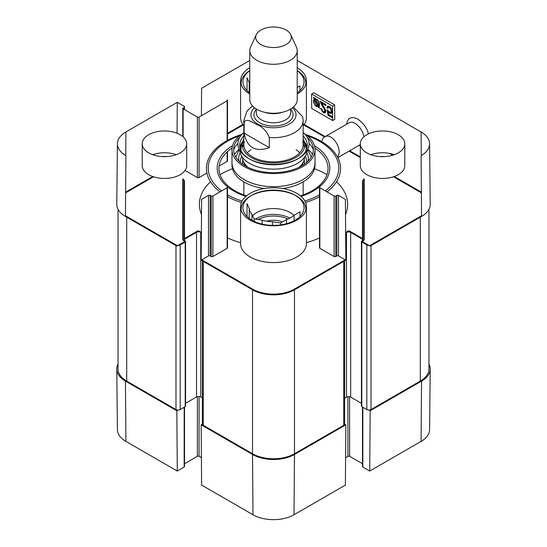 <?xml version="1.0" encoding="UTF-8"?>
<svg xmlns="http://www.w3.org/2000/svg" width="547" height="547" viewBox="0 0 547 547"><rect width="100%" height="100%" fill="white"/><g stroke="black" fill="none" stroke-linecap="round" stroke-linejoin="round"><path stroke-width="0.82" d="M203.252 261.37L203.252 425.299A2.967 1.709 0 0 1 202.383 424.089L201.152 424.814L201.611 485.086L252.987 514.748A29.012 16.745 0 0 0 294.012 514.748L345.389 485.086L345.848 424.814L294.471 454.475A29.654 17.121 180 0 1 252.529 454.475L201.152 424.814M345.848 424.814L344.617 424.103L344.617 260.864M368.945 410.059L370.169 410.77L369.71 471.042L421.087 441.381A29.012 16.745 0 0 0 429.586 429.641L430.229 369.109A29.654 17.121 180 0 1 421.546 381.109L370.169 410.77M428.971 364.07A29.654 17.121 180 0 1 430.229 369.109M184.517 407.057L184.517 466.584A1.183 0.684 180 0 1 184.168 467.063L177.29 471.042L176.831 410.77L125.454 381.109A29.654 17.121 180 0 1 116.771 369.109A29.654 17.121 180 0 1 118.029 364.07M176.831 410.77L178.055 410.059M201.405 457.648L199.06 456.294A1.183 0.684 0 0 0 197.378 456.294L184.517 463.719M116.771 369.109L117.414 429.641A29.012 16.745 0 0 0 125.913 441.381L177.29 471.042M369.71 471.042L362.832 467.063A1.183 0.684 180 0 1 362.483 466.584L362.483 407.057M362.483 463.719L349.622 456.294A1.183 0.684 0 0 0 347.94 456.294L345.595 457.648M305.862 134.61A67.049 38.707 180 0 1 320.911 141.14A67.049 38.707 180 0 1 326.962 191.867M319.496 196.674A67.049 38.707 180 0 1 305.575 202.499M241.425 202.499A67.049 38.707 180 0 1 227.504 196.674M220.038 191.867A67.049 38.707 180 0 1 241.138 134.61M232.072 148.025A54.543 31.487 0 0 0 246.519 195.874M300.481 195.874A54.543 31.487 0 0 0 314.928 148.025M337.766 157.481L339.181 152.709C339.714 144.285 330.504 132.907 324.713 136.894C323.12 137.837 322.183 139.444 321.896 141.721M258.854 219.156L258.854 219.648M297.226 70.604A32.328 18.66 180 0 1 305.828 83.281A32.328 18.66 180 0 1 305.725 84.73M241.275 84.73A32.328 18.66 180 0 1 241.172 83.281A32.328 18.66 180 0 1 249.774 70.604M303.154 125.913A32.916 19.008 0 0 0 306.416 117.66L306.416 80.853A32.916 19.008 180 0 1 297.226 94.029M249.774 94.029A32.916 19.008 180 0 1 240.584 80.853L240.584 117.66A32.916 19.008 0 0 0 243.846 125.913M296.358 195.99L295.1 195.265A30.543 17.634 180 0 1 295.1 220.209A30.543 17.634 180 0 1 251.9 220.209A30.543 17.634 180 0 1 251.9 195.265A30.543 17.634 180 0 1 295.1 195.265L296.358 195.99A32.328 18.66 180 0 1 305.828 209.186A32.328 18.66 180 0 1 305.725 210.643M241.275 210.643A32.328 18.66 180 0 1 241.172 209.186A32.328 18.66 180 0 1 250.642 195.99L251.9 195.265M251.292 195.628A32.328 18.66 180 0 1 295.708 195.628M240.584 206.766L240.584 243.572A32.916 19.008 0 0 0 250.225 257.008A32.916 19.008 0 0 0 286.095 261.131A32.916 19.008 0 0 0 306.416 243.572L306.416 206.766A32.916 19.008 180 0 1 286.095 224.325A32.916 19.008 180 0 1 250.225 220.209A32.916 19.008 180 0 1 240.584 206.766A32.916 19.008 180 0 1 273.5 187.765A32.916 19.008 180 0 1 306.416 206.766M297.226 87.499L299.961 85.92L299.961 90.638M249.2 92.511L249.2 82.392L247.039 77.729L247.039 90.638M297.226 70.72A30.543 17.634 180 0 1 297.226 92.935M249.774 92.935A30.543 17.634 180 0 1 249.774 70.72M249.774 84.908A24.321 14.037 180 0 1 249.2 82.392M282.457 221.938A15.227 8.793 0 0 0 266.621 221.2M294.054 220.783L294.054 215.244L299.961 211.826L299.961 216.544M286.498 223.696L286.498 219.6L280.59 223.012L280.59 224.892M262.204 224.12L262.204 220.167L254.129 218.916L254.129 221.371M249.2 218.424L249.2 208.304L247.039 203.641L247.039 216.544M254.129 218.916L251.969 214.26L251.969 220.243M280.59 223.012L272.515 221.761L272.515 225.364M294.054 215.244A24.321 14.037 180 0 1 286.498 219.6M272.515 221.761A24.321 14.037 180 0 1 262.204 220.167M251.969 214.26A24.321 14.037 180 0 1 249.2 208.304M252.646 215.73A23.726 13.696 180 0 1 290.272 212.578A23.726 13.696 180 0 1 293.958 215.327M242.759 141.495A33.805 19.521 0 0 0 239.907 147.444M239.709 150.261A33.805 19.521 0 0 0 273.5 169.139A33.805 19.521 0 0 0 307.291 150.261M307.093 147.444A33.805 19.521 0 0 0 304.241 141.495M313.356 149.652A41.046 23.699 0 0 0 309.082 143.499M237.918 143.499A41.046 23.699 0 0 0 233.644 149.652M314.99 161.809A41.517 23.972 180 0 1 302.86 179.648A41.517 23.972 180 0 1 256.905 184.667A41.517 23.972 180 0 1 232.01 161.809M234.526 154.439A41.517 23.972 180 0 1 239.169 149.222M307.831 149.222A41.517 23.972 180 0 1 312.474 154.439M307.352 137.475A39.856 23.008 180 0 1 301.684 165.891A39.856 23.008 180 0 1 248.728 167.649A39.856 23.008 180 0 1 239.648 137.475M243.846 139.102A31.282 18.058 0 0 0 242.711 141.666A31.282 18.058 0 0 0 259.018 160.859A31.282 18.058 0 0 0 295.619 157.618A31.282 18.058 0 0 0 304.289 141.666A31.282 18.058 0 0 0 303.154 139.102M244.311 141.762A29.654 17.121 0 0 0 259.77 159.956A29.654 17.121 0 0 0 294.471 156.886A29.654 17.121 0 0 0 302.689 141.762M304.419 147.608A31.076 17.942 0 0 0 304.091 146.281L303.154 143.259M243.846 143.259L242.909 146.281A31.076 17.942 0 0 0 242.581 147.608M298.806 167.403A31.076 17.942 0 0 0 303.845 160.866A31.076 17.942 0 0 0 304.576 157.31M242.424 157.31A31.076 17.942 0 0 0 243.155 160.866A31.076 17.942 0 0 0 248.194 167.403M301.862 165.789A29.654 17.121 0 0 0 302.457 164.49L303.845 160.866M299.715 152.784A29.654 17.121 0 0 0 296.091 149.693M250.909 149.693A29.654 17.121 0 0 0 247.285 152.784M243.155 160.866L244.543 164.49A29.654 17.121 0 0 0 245.138 165.789M304.18 164.312A30.953 17.873 0 0 0 304.214 159.724M242.786 159.724A30.953 17.873 0 0 0 242.82 164.312M306.696 162.356A33.217 19.179 0 0 0 305.308 156.23M241.692 156.23A33.217 19.179 0 0 0 240.304 162.356M242.615 133.605A41.517 23.972 0 0 0 231.983 149.625A41.517 23.972 0 0 0 273.5 173.59A41.517 23.972 0 0 0 315.017 149.625A41.517 23.972 0 0 0 304.385 133.605M231.983 149.625L231.983 165.119A41.517 23.972 0 0 0 264.386 188.503M282.614 188.503A41.517 23.972 0 0 0 315.017 165.119L315.017 149.625M329.725 106.597L328.467 107.335L329.567 107.458L331.359 110.85L330.86 112.176L329.588 112.005L327.085 109.769L327.94 115.191L328.904 114.624M327.94 115.191L332.104 117.598L332.097 116.47L328.754 114.535L328.282 111.691L329.868 113.208L331.714 113.4L332.453 111.588L331.769 108.935L329.561 106.494L327.578 106.214L326.887 107.629L327.968 108.354L328.467 107.335M332.426 111.109L330.86 112.176M328.282 111.691L328.815 111.376M330.764 112.224L332.227 112.839M328.337 106.05L328.145 106.891L328.644 107.226M326.887 107.629L328.145 106.891M320.344 102.152L322.395 106.063C324.084 108.607 324.87 110.207 324.74 110.877L324.344 111.793L323.174 111.629L321.52 108.75L320.46 108.265L323.209 112.62L325.164 112.928L325.8 111.458C326.005 110.665 325.171 108.846 323.298 106.015L321.657 103.226L325.773 105.598L325.759 104.463L320.221 101.257L320.344 102.152L321.048 101.742M321.882 102.221L322.197 102.911M325.759 110.925L324.344 111.793L325.663 112.333M321.657 103.226L322.634 102.651M318.265 105.509L315.045 99.568L316.446 99.78L318.621 103.909L318.265 105.509L319.469 104.805M315.653 99.486L316.494 98.993M315.045 99.568L316.255 98.857M317.916 105.817L316.508 105.626L314.32 101.462L314.689 99.848L317.916 105.817L319.133 105.003M314.689 99.848L315.079 99.622M314.142 98.843L313.458 100.949C313.609 103.424 314.628 105.256 316.508 106.446L318.443 106.781L319.168 108.121L319.592 107.95L318.826 106.542L319.475 104.429C319.298 101.94 318.292 100.122 316.46 98.973L314.532 98.617L313.807 97.263L313.383 97.434L314.142 98.843L314.539 98.61M319.168 108.121L319.557 107.889M315.4 98.104L314.716 100.21M317.766 105.708L319.701 106.043M318.443 106.781L318.833 106.549M311.701 108.456L311.592 93.995L332.562 106.104L332.672 120.566L311.701 108.456M392.712 155.232L389.58 153.42M332.672 120.566L334.764 119.335L334.655 104.874L313.691 92.764L311.592 93.995M334.655 104.874L332.562 106.104M363.844 136.859C363.064 128.654 353.636 119.656 349.102 122.836M346.641 124.231C347.646 117.803 351.345 116.073 357.738 119.041C363.7 123.417 367.256 128.374 368.411 133.899M360.302 145.864L359.051 145.379M297.226 60.457L421.087 131.971A29.012 16.745 180 0 1 429.586 143.711A29.012 16.745 180 0 1 421.087 155.656L421.546 216.455A29.654 17.121 0 0 0 430.229 204.243L429.586 143.711M421.361 192.134L394.298 176.503M360.302 156.88L349.718 150.767M325.198 136.613L304.214 124.497M384.944 156.579A15.815 9.135 0 0 0 380.138 156.579M360.302 143.813L360.302 165.604A22.242 12.841 0 0 0 366.818 174.684A22.242 12.841 0 0 0 391.057 177.467A22.242 12.841 0 0 0 404.787 165.604L404.787 143.813A22.242 12.841 180 0 1 391.057 155.676A22.242 12.841 180 0 1 366.818 152.893A22.242 12.841 180 0 1 360.302 143.813A22.242 12.841 180 0 1 382.544 130.972A22.242 12.841 180 0 1 404.787 143.813M394.312 154.705A22.242 12.841 0 0 0 370.77 154.705M166.862 156.579A15.815 9.135 0 0 0 162.056 156.579M142.213 143.813L142.213 165.604A22.242 12.841 0 0 0 148.729 174.684A22.242 12.841 0 0 0 172.968 177.467A22.242 12.841 0 0 0 186.698 165.604L186.698 143.813A22.242 12.841 180 0 1 172.968 155.676A22.242 12.841 180 0 1 148.729 152.893A22.242 12.841 180 0 1 142.213 143.813A22.242 12.841 180 0 1 164.456 130.972A22.242 12.841 180 0 1 186.698 143.813M176.23 154.705A22.242 12.841 0 0 0 152.688 154.705M184.168 241.877L184.168 181.344A1.183 0.684 0 0 0 184.517 180.859L184.517 241.391A1.183 0.684 180 0 1 184.168 241.877L176.831 246.116L125.454 216.455L125.913 155.656A29.012 16.745 180 0 1 117.414 143.711A29.012 16.745 180 0 1 125.913 131.971L177.29 102.31L177.05 133.229M117.414 143.711L116.771 204.243A29.654 17.121 0 0 0 125.454 216.455M152.702 176.503L125.639 192.134M185.043 170.466L197.378 177.59A1.183 0.684 0 0 0 199.06 177.59L206.916 173.05M219.135 166.001L227.155 161.365A1.183 0.684 0 0 0 227.504 160.886L227.504 151.587M242.786 124.497L227.504 133.324M362.832 240.906L363.878 240.304L363.878 178.801A1.183 0.684 180 0 1 364.227 179.286A1.183 0.684 180 0 1 363.878 179.772L362.832 180.373A1.183 0.684 0 0 0 362.483 180.859L362.483 241.391A1.183 0.684 180 0 0 362.832 241.877L370.169 246.116L421.546 216.455M363.878 240.304A1.183 0.684 0 0 0 364.227 239.818L364.227 179.286M362.483 238.526L349.622 231.101A1.183 0.684 0 0 0 347.94 231.101L345.636 232.434M319.496 187.272L319.496 247.812A1.183 0.684 0 0 0 319.845 248.297L334.101 256.529A1.183 0.684 0 0 0 335.783 256.529L336.829 255.921A1.183 0.684 180 0 1 338.504 255.921L345.848 260.16L345.389 199.361L338.504 195.388A1.183 0.684 0 0 0 336.829 195.388L335.783 195.99A1.183 0.684 180 0 1 334.101 195.99L319.845 187.758A1.183 0.684 180 0 1 319.496 187.272A1.183 0.684 180 0 1 319.845 186.794L319.845 248.297M201.152 260.16L208.496 255.921A1.183 0.684 180 0 1 210.171 255.921L211.217 256.529A1.183 0.684 0 0 0 212.899 256.529L227.155 248.297L227.155 186.794A1.183 0.684 180 0 1 227.504 187.272A1.183 0.684 180 0 1 227.155 187.758L212.899 195.99A1.183 0.684 180 0 1 211.217 195.99L210.171 195.388A1.183 0.684 0 0 0 208.496 195.388L201.611 199.361L201.152 260.16L252.529 289.821A29.654 17.121 0 0 0 294.471 289.821L345.848 260.16M227.155 248.297A1.183 0.684 0 0 0 227.504 247.812L227.504 187.272M201.364 232.434L199.06 231.101A1.183 0.684 0 0 0 197.378 231.101L184.517 238.526M184.517 180.859A1.183 0.684 0 0 0 184.168 180.373L183.122 179.772A1.183 0.684 180 0 1 182.773 179.286L182.773 239.818A1.183 0.684 0 0 0 183.122 240.304L184.168 240.906M240.584 80.853A32.916 19.008 180 0 1 249.774 67.684M297.226 67.684A32.916 19.008 180 0 1 306.416 80.853M303.154 135.895A33.805 19.521 180 0 1 307.305 145.263A33.805 19.521 180 0 1 298.019 158.705M298.662 158.343L297.404 159.068A33.805 19.521 180 0 1 249.596 159.068L248.338 158.343A35.589 20.547 0 0 0 298.662 158.343A35.589 20.547 0 0 0 303.154 132.456M248.981 158.705A33.805 19.521 180 0 1 239.695 145.263A33.805 19.521 180 0 1 243.846 135.895M243.846 132.456A35.589 20.547 0 0 0 248.338 158.343M182.773 179.286A1.183 0.684 180 0 1 183.122 178.801L183.122 240.304M362.483 180.859A1.183 0.684 0 0 0 362.832 181.344L362.832 180.373M201.405 115.704L201.611 88.265L249.774 60.457M227.155 140.538L227.155 99.862A1.183 0.684 180 0 1 227.504 100.347A1.183 0.684 180 0 1 227.155 100.833L199.06 117.058A1.183 0.684 180 0 1 197.378 117.058L183.122 108.826A1.183 0.684 180 0 1 182.773 108.34A1.183 0.684 180 0 1 183.122 107.855L183.122 136.825M184.168 109.427L184.168 107.246A1.183 0.684 0 0 0 184.517 106.768A1.183 0.684 0 0 0 184.168 106.282L177.29 102.31M303.852 125.017L324.569 136.976M349.089 151.136L360.302 157.604M393.505 176.777L420.287 192.236A29.654 17.121 180 0 1 421.368 192.9M314.552 168.702A74.139 42.803 180 0 1 325.923 174.083A74.139 42.803 180 0 1 326.976 174.698M336.487 181.775A74.139 42.803 180 0 1 347.639 204.346A74.139 42.803 180 0 1 345.499 214.547M319.496 237.918A74.139 42.803 180 0 1 306.416 242.697M240.584 242.697A74.139 42.803 180 0 1 227.504 237.918M201.501 214.547A74.139 42.803 180 0 1 199.361 204.346A74.139 42.803 180 0 1 210.513 181.775M220.024 174.698A74.139 42.803 180 0 1 232.448 168.702M421.539 215.682A29.654 17.121 180 0 1 420.287 216.455L371.01 244.906A2.967 1.709 180 0 1 366.818 244.906L361.786 242A1.183 0.684 180 0 1 361.437 241.514L361.437 406.168A1.183 0.684 0 0 0 361.786 406.653L366.818 409.559A2.967 1.709 0 0 0 371.01 409.559L420.287 381.109A29.654 17.121 0 0 0 428.971 368.999L428.971 209.282M344.617 398.161L346.477 397.088A2.967 1.709 180 0 1 350.668 397.088L361.437 403.303M203.252 425.299L252.529 453.75A29.654 17.121 0 0 0 294.471 453.75L343.748 425.299A2.967 1.709 0 0 0 344.617 424.089M185.563 403.303L196.544 396.965A2.967 1.709 180 0 1 200.735 396.965L202.383 397.915M118.029 209.282L118.029 368.999A29.654 17.121 0 0 0 126.713 381.109L175.99 409.559A2.967 1.709 0 0 0 180.182 409.559L185.214 406.653A1.183 0.684 0 0 0 185.563 406.168L185.563 241.514A1.183 0.684 180 0 1 185.214 242L180.182 244.906A2.967 1.709 180 0 1 175.99 244.906L126.713 216.455A29.654 17.121 180 0 1 125.461 215.682M361.437 241.514A1.183 0.684 180 0 1 361.786 241.029L362.483 240.625M362.483 239.258L350.668 232.434A2.967 1.709 0 0 0 346.477 232.434L345.642 232.913M344.617 259.449A2.967 1.709 180 0 1 343.748 260.645L294.471 289.096A29.654 17.121 180 0 1 252.529 289.096L203.252 260.645A2.967 1.709 180 0 1 202.383 259.449M201.364 232.673L200.735 232.311A2.967 1.709 0 0 0 196.544 232.311L184.517 239.258M184.517 240.625L185.214 241.029A1.183 0.684 180 0 1 185.563 241.514M125.632 192.9A29.654 17.121 180 0 1 126.713 192.236L153.495 176.777M227.504 134.049L243.148 125.017M269.309 147.683C255.381 152.435 246.991 147.594 244.14 133.16L244.14 122.986C245.309 117.414 252.393 122.227 256.728 124.525C262.498 126.747 266.697 131.075 269.309 137.516L269.309 147.683L244.14 133.16M269.309 137.516A29.654 17.121 180 0 0 303.154 120.566L302.676 116.846L293.404 107.021M286.081 30.01A17.791 10.27 180 0 1 290.696 34.625A17.791 10.27 180 0 1 273.5 47.541A17.791 10.27 180 0 1 256.304 34.625A17.791 10.27 180 0 1 268.885 27.35A17.791 10.27 180 0 1 286.081 30.01M290.696 34.625L296.426 47.049A23.726 13.696 180 0 1 297.226 50.577A23.726 13.696 180 0 1 273.5 64.272A23.726 13.696 180 0 1 249.774 50.577A23.726 13.696 180 0 1 250.574 47.049L256.304 34.625M297.226 50.577L297.226 99.575A23.726 13.696 180 0 1 273.5 113.27A23.726 13.696 180 0 1 249.774 99.575L249.774 50.577M199.06 396.486L199.06 456.294M197.378 396.63L197.378 456.294M184.168 407.255L184.168 467.063M347.94 396.623L347.94 456.294M349.622 396.698L349.622 456.294M362.832 407.255L362.832 467.063M125.454 381.109L125.913 441.381M294.471 454.475L294.012 514.748M252.529 454.475L252.987 514.748M421.546 381.109L421.087 441.381M325.328 190.93A65.271 37.681 0 0 0 319.653 141.379A65.271 37.681 0 0 0 307.489 135.854M239.511 135.854A65.271 37.681 0 0 0 221.672 190.93M227.504 194.759A65.271 37.681 0 0 0 242.102 201.064M304.898 201.064A65.271 37.681 0 0 0 319.496 194.759M314.463 145.707A56.32 32.519 180 0 1 301.069 196.38M245.931 196.38A56.32 32.519 180 0 1 232.537 145.707M258.116 219.538A22.536 13.012 180 0 1 287.92 219.039M255.524 219.135A23.726 13.696 180 0 1 289.828 218.137M306.963 148.046A33.572 19.384 0 0 0 304.419 142.063M242.581 142.063A33.572 19.384 0 0 0 240.037 148.046M305.862 150.91A32.54 18.783 0 0 0 305.527 145.652L304.289 141.666M304.713 143.656A32.54 18.783 0 0 0 303.154 141.235M243.846 141.235A32.54 18.783 0 0 0 242.287 143.656M242.711 141.666L241.473 145.652A32.54 18.783 0 0 0 241.138 150.91M308.084 161.064A34.837 20.116 0 0 0 306.853 152.818M240.147 152.818A34.837 20.116 0 0 0 238.916 161.064M311.147 157.071L311.161 157.16A37.791 21.818 0 0 0 311.147 157.071L307.701 149.481M235.853 157.071A37.791 21.818 0 0 0 235.839 157.16L239.299 149.481M329.567 107.458L330.313 107.021M331.359 110.85L332.289 110.303M329.868 113.208L331.126 112.463M322.395 106.063L323.072 105.667M324.74 110.877L325.629 110.35M323.209 112.62L324.467 111.882M318.621 103.909L319.393 103.451M316.446 99.78L317.082 99.404M313.458 100.949L314.436 100.374M316.508 106.446L317.41 105.913M421.265 155.553L421.087 131.971M212.899 256.529L212.899 195.99M211.217 256.529L211.217 195.99M210.171 255.921L210.171 195.388M208.496 255.921L208.496 195.388M184.168 181.344L184.168 180.373M362.832 241.877L362.832 181.344M338.504 255.921L338.504 195.388M336.829 255.921L336.829 195.388M335.783 256.529L335.783 195.99M334.101 256.529L334.101 195.99M227.155 161.365L227.155 151.909M199.06 177.59L199.06 117.058M197.378 177.59L197.378 117.058M184.168 107.246L184.168 106.282M125.735 155.553L125.913 131.971M420.287 217.18L420.287 381.109M371.01 245.63L371.01 409.559M366.818 244.906L366.818 409.559M361.786 242L361.786 406.653M350.668 232.434L350.668 397.088M346.477 232.434L346.477 397.088M343.748 261.37L343.748 425.299M294.471 289.821L294.471 453.75M252.529 289.821L252.529 453.75M200.735 232.311L200.735 396.965M196.544 232.311L196.544 396.965M185.214 242L185.214 406.653M180.182 244.906L180.182 409.559M175.99 245.63L175.99 409.559M126.713 217.18L126.713 381.109M244.14 122.986A29.654 17.121 180 0 1 243.846 120.566L243.846 144.777M292.508 107.766A22.536 13.012 180 0 1 288.235 124.6A22.536 13.012 180 0 1 258.765 124.6A22.536 13.012 180 0 1 254.492 107.766M282.355 112.279A17.203 9.928 180 0 1 264.645 112.279M290.703 109.003L290.703 112.819A17.203 9.928 180 0 1 273.5 122.747A17.203 9.928 180 0 1 256.297 112.819L256.297 109.003M290.703 109.366A19.576 11.302 180 0 1 273.5 126.056A19.576 11.302 180 0 1 256.297 109.366M241.172 83.281L241.172 84.45M305.828 83.281L305.828 84.45M241.172 209.186L241.172 210.356M305.828 209.186L305.828 210.356M304.72 143.69L303.154 141.304M243.846 141.304L242.28 143.69M304.679 146.343L303.913 145.707M243.087 145.707L242.321 146.343M349.089 122.815L324.713 136.894M360.302 144.661L337.841 157.625M227.504 140.347L227.504 100.347M182.773 136.524L182.773 108.34M184.517 109.632L184.517 106.768M202.383 424.089L202.383 260.864M243.846 181.898L243.846 194.937M303.154 120.566L303.154 144.777M303.154 181.898L303.154 194.937M252.611 106.063L248.837 109.14L246.731 111.67L243.846 120.566"/></g></svg>

